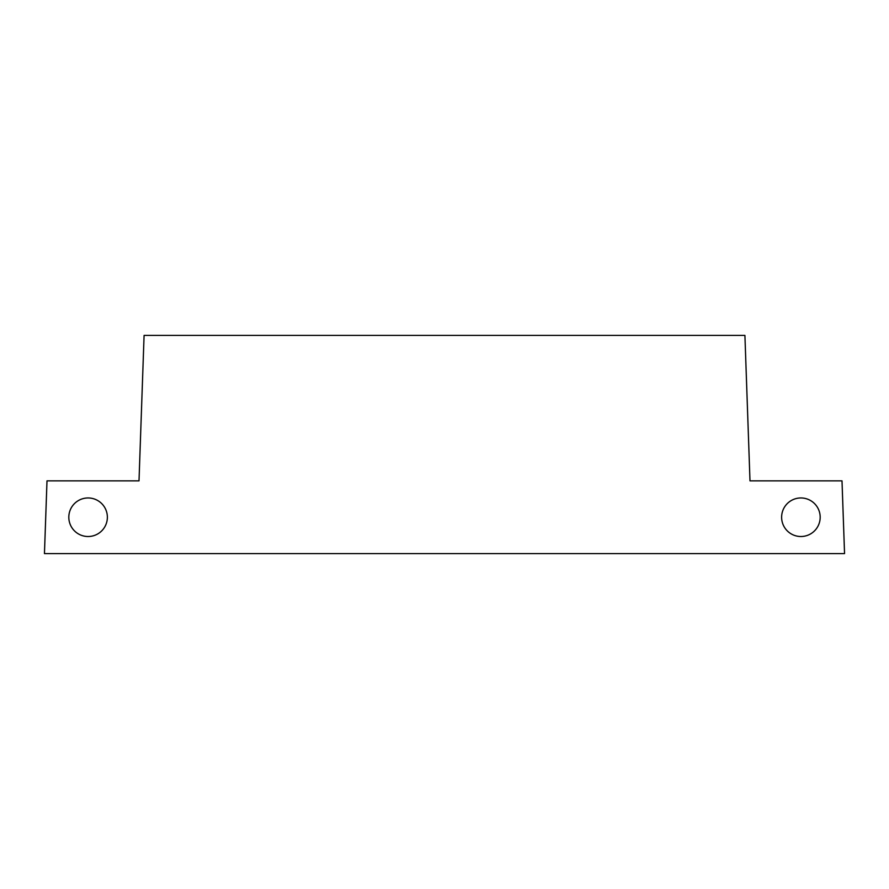 <?xml version="1.0" encoding="UTF-8"?>
<svg xmlns="http://www.w3.org/2000/svg" width="889" height="889" viewBox="0 0 889 889"><rect width="100%" height="100%" fill="white"/><g stroke="black" fill="none" stroke-linecap="round" stroke-linejoin="round"><path stroke-width="1.33" d="M744.915 335.397L144.085 335.397L139.006 480.871L46.995 480.871L44.45 553.603L844.55 553.603L842.005 480.871L749.994 480.871L744.915 335.397M107.369 517.231A19.28 19.28 0 0 0 78.454 500.54A19.28 19.28 0 0 0 78.454 533.933A19.28 19.28 0 0 0 107.369 517.231M820.18 517.231A19.28 19.28 0 0 0 791.266 500.54A19.28 19.28 0 0 0 791.266 533.933A19.28 19.28 0 0 0 820.18 517.231"/></g></svg>
